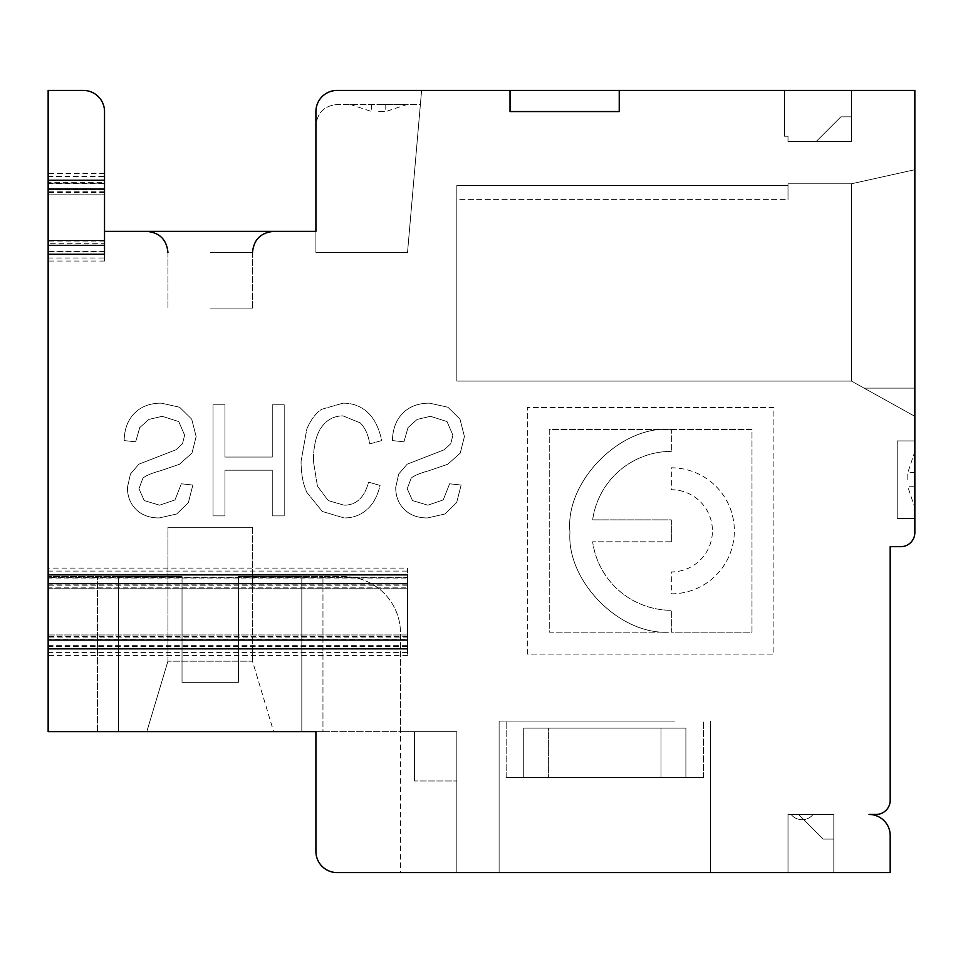<?xml version="1.0" encoding="UTF-8"?>
<svg xmlns="http://www.w3.org/2000/svg" width="963" height="963" viewBox="0 0 963 963"><rect width="100%" height="100%" fill="white"/><g stroke="black" fill="none" stroke-linecap="round" stroke-linejoin="round"><path stroke-width="0.72" stroke-dasharray="4.82 3.61" d="M104.522 261.033L48.15 261.033L48.15 251.873L104.522 251.873L104.522 261.033L104.522 231.361L104.522 240.389L48.15 240.389L48.15 254.256L48.15 240.389L104.522 240.389L104.522 243.302L48.15 243.302M48.15 261.033L48.15 244.951L104.522 244.951M48.15 587.189L48.15 578.041L407.518 578.041L407.518 587.189L48.15 587.189L48.15 568.086L48.15 577.246L407.518 577.246L407.518 568.086L48.15 568.086M407.518 587.189L407.518 568.086M48.15 577.246L48.15 655.634L48.15 639.552L407.518 639.552L407.518 636.519L407.518 645.679L407.518 578.041M48.15 646.474L407.518 646.474L407.518 655.634L407.518 639.552M619.245 90.426L510.029 90.426L619.245 90.426L510.029 90.426L510.029 111.564L510.029 90.426L619.245 90.426L619.245 111.564L510.029 111.564L510.029 90.426L510.029 111.564L619.245 111.564L619.245 90.426L510.029 90.426L510.029 111.564L619.245 111.564L619.245 90.426L510.029 90.426L510.029 111.564L619.245 111.564L619.245 90.426L619.245 111.564L510.029 111.564L510.029 90.426L510.029 111.564L619.245 111.564L619.245 90.426L619.245 111.564L510.029 111.564L619.245 111.564L619.245 90.426L510.029 90.426L510.029 111.564L619.245 111.564L619.245 90.426L914.85 90.426L914.85 532.587A14.096 14.096 0 0 1 900.754 546.683L890.185 546.683L890.185 800.349A14.096 14.096 0 0 1 876.089 814.445L869.047 814.445A21.138 21.138 0 0 1 890.185 835.583L890.185 872.574L337.05 872.574A21.138 21.138 0 0 1 315.912 851.436A21.138 21.138 0 0 0 337.05 872.574A21.138 21.138 0 0 1 315.912 851.436L315.912 731.639L48.15 731.639L48.15 639.552M417.135 419.411L430.485 416.317L447.013 421.565L452.899 435.192L450.744 443.762L444.244 449.769L407.168 464.19L398.73 473.977L395.709 487.398C395.709 496.366 398.574 503.697 404.304 509.403C410.045 515.097 417.773 517.95 427.488 517.95L445.026 513.965L456.679 502.542L461.133 485.027L449.613 483.787L443.245 499.941L427.861 505.19L412.513 500.591L407.229 488.71L411.153 478.238C413.777 475.758 419.675 473.254 428.848 470.726L447.759 464.262L460.254 453.091L464.419 436.54L459.989 419.158L447.903 407.229L429.51 403.148C418.327 403.148 409.407 406.506 402.763 413.247C396.118 419.976 392.675 429.089 392.423 440.585L403.942 441.824L408.023 427.596L417.135 419.411L430.485 416.317L447.013 421.565L452.899 435.192L450.744 443.762L444.244 449.769L407.168 464.19L398.73 473.977L395.709 487.398C395.709 496.366 398.574 503.697 404.304 509.403C410.045 515.097 417.773 517.95 427.488 517.95L445.026 513.965L456.679 502.542L461.133 485.027L449.613 483.787L443.245 499.941L427.861 505.19L412.513 500.591L407.229 488.71L411.153 478.238C413.777 475.758 419.675 473.254 428.848 470.726L447.759 464.262L460.254 453.091L464.419 436.54L459.989 419.158L447.903 407.229L429.51 403.148C418.327 403.148 409.407 406.506 402.763 413.247C396.118 419.976 392.675 429.089 392.423 440.585L403.942 441.824L408.023 427.596L417.135 419.411M343.177 403.148L321.522 409.323C315.527 413.428 310.616 420.037 306.8 429.125L301.07 461.301C301.07 473.519 302.984 483.859 306.8 492.31L322.304 511.473L344.14 517.95C352.927 517.95 360.487 515.193 366.807 509.692C373.126 504.179 377.544 496.101 380.072 485.436L368.552 482.15C364.483 497.51 356.31 505.19 344.044 505.19L328.154 500.555L317.429 486.11L313.42 461.301C313.42 446.17 316.117 434.819 321.498 427.247C326.89 419.687 334.065 415.896 343.009 415.896L360.138 422.841C364.941 427.464 368.155 434.482 369.792 443.883L381.721 440.585C379.037 428.005 374.354 418.616 367.649 412.429C360.944 406.242 352.783 403.148 343.177 403.148L321.522 409.323C315.527 413.428 310.616 420.037 306.8 429.125L301.07 461.301C301.07 473.519 302.984 483.859 306.8 492.31L322.304 511.473L344.14 517.95C352.927 517.95 360.487 515.193 366.807 509.692C373.126 504.179 377.544 496.101 380.072 485.436L368.552 482.15C364.483 497.51 356.31 505.19 344.044 505.19L328.154 500.555L317.429 486.11L313.42 461.301C313.42 446.17 316.117 434.819 321.498 427.247C326.89 419.687 334.065 415.896 343.009 415.896L360.138 422.841C364.941 427.464 368.155 434.482 369.792 443.883L381.721 440.585C379.037 428.005 374.354 418.616 367.649 412.429C360.944 406.242 352.783 403.148 343.177 403.148M224.957 404.797L213.016 404.797L213.016 515.891L224.957 515.891L224.957 470.209L272.264 470.209L272.264 515.891L284.205 515.891L284.205 404.797L272.264 404.797L272.264 457.052L224.957 457.052L224.957 404.797L213.016 404.797L213.016 515.891L224.957 515.891L224.957 470.209L272.264 470.209L272.264 515.891L284.205 515.891L284.205 404.797L272.264 404.797L272.264 457.052L224.957 457.052L224.957 404.797M191.709 419.158L179.636 407.241L161.242 403.148C150.047 403.148 141.14 406.506 134.495 413.247C127.85 419.976 124.396 429.089 124.143 440.585L135.663 441.824L139.743 427.596L148.856 419.411L162.205 416.317L178.745 421.565L184.631 435.192L182.476 443.762L175.976 449.769L138.889 464.19L130.45 473.989L127.429 487.398C127.429 496.366 130.306 503.709 136.036 509.403C141.766 515.097 149.494 517.95 159.208 517.95L176.747 513.965L188.411 502.542L192.853 485.027L181.333 483.799L174.965 499.941L159.581 505.19L144.245 500.591L138.961 488.71L142.885 478.238C145.497 475.758 151.396 473.254 160.58 470.726L179.479 464.262L191.974 453.091L196.151 436.54L191.709 419.158L179.636 407.241L161.242 403.148C150.047 403.148 141.14 406.506 134.495 413.247C127.85 419.976 124.396 429.089 124.143 440.585L135.663 441.824L139.743 427.596L148.856 419.411L162.205 416.317L178.745 421.565L184.631 435.192L182.476 443.762L175.976 449.769L138.889 464.19L130.45 473.989L127.429 487.398C127.429 496.366 130.306 503.709 136.036 509.403C141.766 515.097 149.494 517.95 159.208 517.95L176.747 513.965L188.411 502.542L192.853 485.027L181.333 483.799L174.965 499.941L159.581 505.19L144.245 500.591L138.961 488.71L142.885 478.238C145.497 475.758 151.396 473.254 160.58 470.726L179.479 464.262L191.974 453.091L196.151 436.54L191.709 419.158M671.331 429.462C620.666 424.815 564.655 481.741 569.964 532.118C566.376 580.605 619.161 635.014 668.767 632.173C619.161 635.014 566.376 580.605 569.964 532.118C564.655 481.741 620.666 424.815 671.331 429.462L671.331 451.382L671.331 429.462M671.331 541.796L671.331 519.876L592.642 519.876A79.46 79.46 0 0 1 671.331 451.382A79.46 79.46 0 0 0 592.642 519.876L671.331 519.876L671.331 541.796L592.642 541.796L671.331 541.796M527.327 654.094L527.327 407.518L773.903 407.518L773.903 654.094L527.327 654.094L527.327 407.518L773.903 407.518L773.903 654.094L527.327 654.094M751.983 632.173L751.983 429.438L549.247 429.438L549.247 632.173L668.767 632.173L549.247 632.173L549.247 429.438L751.983 429.438L751.983 632.173L671.331 632.173L671.331 610.289A79.46 79.46 0 0 1 592.642 541.796A79.46 79.46 0 0 0 671.331 610.289L671.331 632.173L751.983 632.173M671.331 593.846A63.016 63.016 0 0 0 734.348 530.83A63.016 63.016 0 0 0 671.331 467.813L671.331 489.734A41.096 41.096 0 0 1 712.427 530.83A41.096 41.096 0 0 1 671.331 571.926L671.331 593.846A63.016 63.016 0 0 0 734.348 530.83A63.016 63.016 0 0 0 671.331 467.813L671.331 489.734A41.096 41.096 0 0 1 712.427 530.83A41.096 41.096 0 0 1 671.331 571.926L671.331 593.846M604.812 721.07L499.111 721.07L604.812 721.07M604.812 872.574L499.111 872.574L604.812 872.574M674.569 721.07L506.165 721.07L674.569 721.07M897.227 518.443L897.227 440.934L897.227 518.443L897.227 440.934L897.227 518.443L914.85 518.443L914.85 440.934L914.85 518.443L914.85 440.934L914.85 518.443L914.85 440.934L914.85 518.443L914.85 440.934L914.85 518.443L897.227 518.443L914.85 518.443L897.227 518.443L897.227 440.934L914.85 440.934L897.227 440.934L897.227 518.443L914.85 518.443L897.227 518.443L897.227 440.934L914.85 440.934L897.227 440.934L897.227 518.443L914.85 518.443L897.227 518.443M456.835 199.642L456.835 381.095L456.835 185.558L456.835 381.095L456.835 185.558L456.835 381.095L456.835 185.558L456.835 381.095L851.436 381.095L914.85 416.329L851.436 381.095L914.85 416.329L864.112 388.137L914.85 416.329L914.85 388.137L914.85 416.329L851.436 381.095L914.85 416.329L864.112 388.137L914.85 416.329L914.85 388.137L914.85 416.329L914.85 388.137L914.85 416.329L851.436 381.095L914.85 416.329L851.436 381.095L851.436 183.789L914.85 169.705L914.85 416.329L914.85 169.705L914.85 416.329L914.85 169.705L914.85 416.329L914.85 169.705L851.436 183.789L914.85 169.705L851.436 183.789L914.85 169.705L851.436 183.789L914.85 169.705L914.85 416.329L914.85 169.705L851.436 183.789L851.436 381.095L851.436 183.789L851.436 381.095L851.436 183.789L851.436 381.095L851.436 183.789L851.436 381.095L456.835 381.095L851.436 381.095L456.835 381.095L851.436 381.095L456.835 381.095L851.436 381.095L456.835 381.095L456.835 199.642L788.011 199.642L788.011 183.789L851.436 183.789L788.011 183.789L788.011 199.642L788.011 185.558L456.835 185.558L788.011 185.558L788.011 199.642L788.011 185.558L456.835 185.558L788.011 185.558L456.835 185.558L788.011 185.558L788.011 199.642L788.011 183.789L851.436 183.789L788.011 183.789L788.011 199.642L788.011 183.789L851.436 183.789L788.011 183.789L851.436 183.789L788.011 183.789L788.011 199.642L788.011 185.558L456.835 185.558L788.011 185.558L788.011 199.642L788.011 183.789L788.011 199.642L456.835 199.642M407.518 646.474L407.518 577.246M48.15 731.639L118.618 731.639L48.15 731.639L48.15 576.62L48.15 731.639M301.816 731.639L118.618 731.639L301.816 731.639L301.816 576.62L322.954 576.62L238.403 576.62L238.403 682.322L238.403 576.62L301.816 576.62L238.403 576.62L238.403 682.322L182.031 682.322L238.403 682.322L238.403 576.62L301.816 576.62L238.403 576.62L238.403 682.322L182.031 682.322L182.031 576.62L182.031 682.322L238.403 682.322L182.031 682.322L182.031 576.62L118.618 576.62L182.031 576.62L182.031 682.322L238.403 682.322L238.403 576.62L301.816 576.62L301.816 731.639L301.816 576.62L301.816 731.639L118.618 731.639L118.618 576.62L118.618 731.639L118.618 576.62L48.15 576.62L182.031 576.62L118.618 576.62L182.031 576.62L182.031 682.322L182.031 576.62L118.618 576.62L118.618 731.639L301.816 731.639L118.618 731.639L301.816 731.639L301.816 576.62L301.816 731.639M322.954 731.639L456.835 731.639L315.912 731.639L322.954 731.639L322.954 576.62L344.092 576.62L322.954 576.62L322.954 731.639M273.636 731.639L146.797 731.639L273.636 731.639L146.797 731.639L273.636 731.639L146.797 731.639L273.636 731.639L146.797 731.639L273.636 731.639L252.499 661.184L167.935 661.184L252.499 661.184L167.935 661.184L252.499 661.184L167.935 661.184L252.499 661.184L167.935 661.184L252.499 661.184L273.636 731.639M48.15 251.873L48.15 182.645L104.522 182.645L104.522 251.873M104.522 173.484L48.15 173.484L48.15 192.6L48.15 90.426L83.384 90.426A21.138 21.138 0 0 1 104.522 111.564L104.522 182.645M48.15 578.041L48.15 244.951M510.029 90.426L337.05 90.426A21.138 21.138 0 0 0 315.912 111.564L315.912 231.361L104.522 231.361M407.518 574.863L407.518 577.776L48.15 577.776L48.15 574.863L48.15 588.73L407.518 588.73L407.518 634.978L48.15 634.978L48.15 648.857L48.15 634.978L407.518 634.978L407.518 637.891L48.15 637.891M907.808 479.694L907.808 472.64L907.808 479.694M914.85 472.64L907.808 472.64L914.85 451.503L914.85 507.874L907.808 486.736L914.85 486.736L914.85 472.64L914.85 486.736M48.15 180.262L48.15 194.141L104.522 194.141L104.522 180.262L104.522 183.175L48.15 183.175L48.15 180.262M414.559 731.639L456.835 731.639L400.464 731.639L456.835 731.639L414.559 731.639L414.559 780.969L456.835 780.969L414.559 780.969L456.835 780.969L414.559 780.969L456.835 780.969L414.559 780.969L456.835 780.969L414.559 780.969L414.559 731.639L414.559 780.969L414.559 731.639L414.559 780.969L414.559 731.639L456.835 731.639L456.835 872.574L456.835 731.639L456.835 872.574L456.835 731.639L400.464 731.639L456.835 731.639L456.835 780.969L456.835 731.639L414.559 731.639L414.559 780.969L414.559 731.639M851.436 141.513L788.011 141.513L851.436 141.513L816.203 141.513L840.868 116.848L851.436 116.848L840.868 116.848L851.436 116.848L840.868 116.848L816.203 141.513L840.868 116.848L816.203 141.513L840.868 116.848L851.436 116.848L851.436 141.513L816.203 141.513L840.868 116.848L816.203 141.513L851.436 141.513L788.011 141.513L851.436 141.513L816.203 141.513L851.436 141.513L816.203 141.513L851.436 141.513L816.203 141.513L840.868 116.848L851.436 116.848L851.436 141.513L851.436 90.426L784.496 90.426L851.436 90.426L784.496 90.426L851.436 90.426L784.496 90.426L851.436 90.426L784.496 90.426L851.436 90.426L851.436 141.513L851.436 90.426L851.436 141.513L788.011 141.513L851.436 141.513L851.436 90.426L851.436 141.513L788.011 141.513L851.436 141.513L851.436 90.426L851.436 141.513M823.245 839.098L798.58 814.445L823.245 839.098L798.58 814.445L823.245 839.098L833.814 839.098L823.245 839.098L833.814 839.098L823.245 839.098L798.58 814.445L833.814 814.445L788.011 814.445L833.814 814.445L798.58 814.445L823.245 839.098L798.58 814.445L823.245 839.098L833.814 839.098L833.814 814.445L798.58 814.445L833.814 814.445L833.814 872.574L833.814 814.445L833.814 872.574L788.011 872.574L833.814 872.574L833.814 814.445L833.814 872.574L788.011 872.574L833.814 872.574L788.011 872.574L833.814 872.574L833.814 814.445L788.011 814.445L788.011 872.574L833.814 872.574L833.814 814.445L788.011 814.445L833.814 814.445L833.814 872.574L788.011 872.574L788.011 814.445L788.011 872.574L788.011 814.445L788.011 872.574L788.011 814.445L833.814 814.445L788.011 814.445L788.011 872.574L788.011 814.445L813.109 814.445A14.096 14.096 0 0 1 791.105 814.445A14.096 14.096 0 0 0 813.109 814.445L833.814 814.445L833.814 839.098L833.814 814.445L833.814 839.098L833.814 814.445L833.814 839.098L823.245 839.098M48.15 183.175L48.15 194.141L104.522 194.141L104.522 183.175M104.522 243.302L104.522 254.256M48.15 173.484L48.15 182.645M48.15 577.776L48.15 588.73L407.518 588.73L407.518 577.776M407.518 648.857L407.518 637.891M788.011 136.228L784.496 136.228L788.011 136.228L788.011 141.513L788.011 136.228L784.496 136.228L784.496 90.426L784.496 136.228L788.011 136.228L788.011 141.513L788.011 136.228L788.011 141.513L788.011 136.228L784.496 136.228L784.496 90.426L784.496 136.228L788.011 136.228L784.496 136.228L784.496 90.426L784.496 136.228L784.496 90.426L784.496 136.228L788.011 136.228L788.011 141.513L788.011 136.228M897.227 440.934L914.85 440.934L897.227 440.934M840.868 116.848L851.436 116.848L840.868 116.848M833.814 839.098L833.814 814.445L833.814 839.098M660.991 777.442L506.165 777.442L523.716 777.442L523.716 728.124L548.633 728.124L548.633 777.442L703.459 777.442L548.633 777.442L703.459 777.442L685.897 777.442L685.897 728.124L548.633 728.124L548.633 777.442L703.459 777.442L548.633 777.442L703.459 777.442L685.897 777.442L685.897 728.124L660.991 728.124L660.991 777.442L523.716 777.442L523.716 728.124L548.633 728.124L548.633 777.442L548.633 728.124L685.897 728.124L523.716 728.124L685.897 728.124L523.716 728.124L685.897 728.124L660.991 728.124L660.991 777.442L523.716 777.442L523.716 728.124L660.991 728.124L660.991 777.442L506.165 777.442L523.716 777.442L523.716 728.124L660.991 728.124L660.991 777.442L506.165 777.442L660.991 777.442M167.935 527.303L252.499 527.303L167.935 527.303L252.499 527.303L167.935 527.303L252.499 527.303L167.935 527.303L252.499 527.303L167.935 527.303L167.935 661.184L146.797 731.639L167.935 661.184L146.797 731.639L167.935 661.184L167.935 527.303M210.211 308.87L252.499 308.87L210.211 308.87M210.211 231.361L273.636 231.361L210.211 231.361M315.912 111.564C317.188 98.756 324.23 91.702 337.05 90.426C324.23 91.702 317.188 98.756 315.912 111.564L315.912 252.499L407.518 252.499L421.601 90.426L337.05 90.426C324.23 91.702 317.188 98.756 315.912 111.564C317.188 98.756 324.23 91.702 337.05 90.426L421.601 90.426L407.518 252.499L420.386 104.522L337.05 104.522C324.23 105.798 317.188 112.84 315.912 125.659C317.188 112.84 324.23 105.798 337.05 104.522L420.386 104.522L407.518 252.499L421.601 90.426L407.518 252.499L421.601 90.426L407.518 252.499L315.912 252.499L315.912 125.659L315.912 252.499L407.518 252.499L315.912 252.499L315.912 231.361L315.912 252.499L407.518 252.499L315.912 252.499L315.912 111.564C317.188 98.756 324.23 91.702 337.05 90.426C324.23 91.702 317.188 98.756 315.912 111.564L315.912 252.499L407.518 252.499L315.912 252.499L315.912 231.361M378.712 104.522L406.904 104.522L378.712 104.522M378.712 111.564L385.766 111.564L378.712 111.564M400.464 731.639L400.464 632.992A56.372 56.372 0 0 0 344.092 576.62A56.372 56.372 0 0 1 400.464 632.992L400.464 872.574L456.835 872.574L400.464 872.574L456.835 872.574L400.464 872.574L456.835 872.574L456.835 731.639L456.835 872.574L400.464 872.574L456.835 872.574L456.835 731.639L456.835 872.574L337.05 872.574M315.912 851.436L315.912 731.639M685.897 777.442L685.897 728.124L685.897 777.442L548.633 777.442L685.897 777.442M48.15 258.012L104.522 258.012M48.15 571.107L407.518 571.107M48.15 584.168L407.518 584.168M48.15 652.601L407.518 652.601M48.15 645.679L407.518 645.679M48.15 183.439L104.522 183.439M48.15 251.09L104.522 251.09M104.522 191.228L48.15 191.228M104.522 251.343L48.15 251.343M407.518 645.944L48.15 645.944M407.518 585.817L48.15 585.817M48.15 189.567L104.522 189.567M48.15 176.518L104.522 176.518M210.211 252.499L252.499 252.499L210.211 252.499M97.48 731.639L97.48 576.62L97.48 731.639M407.518 655.634L48.15 655.634M407.518 636.519L48.15 636.519M710.501 872.574L710.501 721.07L710.501 872.574M499.111 872.574L499.111 721.07L499.111 872.574M864.112 388.137L914.85 388.137L864.112 388.137M104.522 192.6L48.15 192.6M703.459 777.442L703.459 721.07L703.459 777.442M506.165 777.442L506.165 721.07L506.165 777.442M167.935 252.499L167.935 308.87L167.935 252.499C166.683 239.655 159.641 232.613 146.797 231.361C159.641 232.613 166.683 239.655 167.935 252.499C166.683 239.655 159.641 232.613 146.797 231.361M252.499 252.499L252.499 308.87L252.499 252.499M371.67 104.522L371.67 111.564L350.532 104.522M385.766 104.522L385.766 111.564L406.904 104.522M118.618 731.639L118.618 576.62L118.618 731.639M252.499 527.303L252.499 661.184L252.499 527.303M104.522 241.93L48.15 241.93"/><path stroke-width="1.44" d="M315.912 731.639L315.912 851.436L315.912 731.639L48.15 731.639L48.15 648.857L407.518 648.857L407.518 640.046L48.15 640.046L48.15 648.857M48.15 254.256L104.522 254.256L104.522 111.564A21.138 21.138 0 0 0 83.384 90.426L48.15 90.426L48.15 640.046M315.912 851.436A21.138 21.138 0 0 0 337.05 872.574L890.185 872.574L890.185 835.583A21.138 21.138 0 0 0 869.047 814.445L876.089 814.445A14.096 14.096 0 0 0 890.185 800.349L890.185 546.683L900.754 546.683A14.096 14.096 0 0 0 914.85 532.587L914.85 90.426L619.245 90.426L619.245 111.564L510.029 111.564L510.029 90.426L337.05 90.426A21.138 21.138 0 0 0 315.912 111.564L315.912 231.361L104.522 231.361M914.85 507.874L914.85 451.503M48.15 574.863L407.518 574.863L407.518 640.046M315.912 231.361L315.912 111.564M400.464 872.574L337.05 872.574M619.245 90.426L510.029 90.426M104.522 245.457L48.15 245.457M104.522 189.073L48.15 189.073M407.518 583.662L48.15 583.662M48.15 180.262L104.522 180.262M252.499 252.499C253.751 239.655 260.792 232.613 273.636 231.361C260.792 232.613 253.751 239.655 252.499 252.499C253.751 239.655 260.792 232.613 273.636 231.361C260.792 232.613 253.751 239.655 252.499 252.499M167.935 252.499C166.683 239.655 159.641 232.613 146.797 231.361"/></g></svg>
